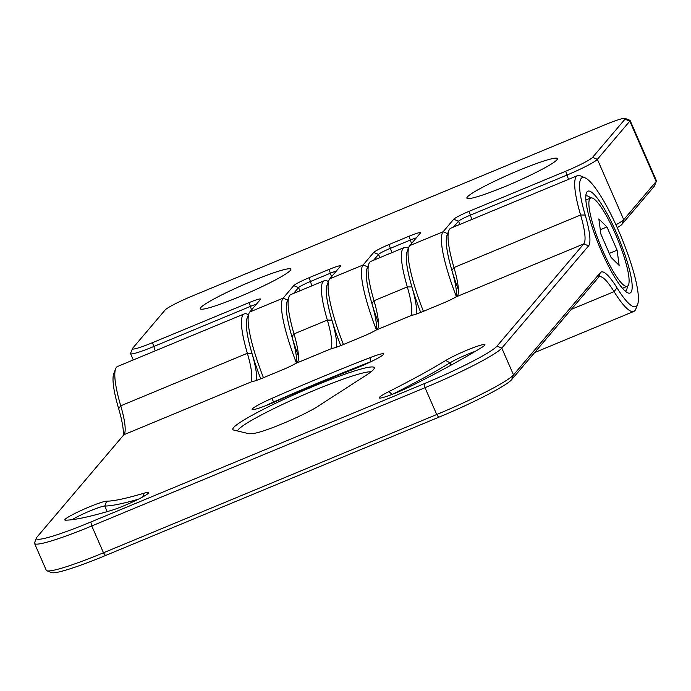 <?xml version="1.0" encoding="UTF-8"?>
<svg xmlns="http://www.w3.org/2000/svg" width="691" height="691" viewBox="0 0 691 691"><rect width="100%" height="100%" fill="white"/><g stroke="black" fill="none" stroke-linecap="round" stroke-linejoin="round"><path stroke-width="1.04" d="M616.588 233.187A55.125 10.503 -112.5 0 1 627.834 292.872A55.125 10.503 -112.5 0 1 601.386 251.092A55.125 10.503 -112.5 0 1 586.383 192.97A55.125 10.503 -112.5 0 1 616.588 233.187M625.217 291.11A51.454 9.804 67.5 0 0 625.372 291.049A51.454 9.804 67.5 0 0 627.324 286.264M65.524 520.168A23.157 2.211 156.4 0 1 65.023 520.098A23.157 2.211 156.4 0 1 89.251 506.918A23.157 2.211 156.4 0 1 106.587 501.191A203.828 19.443 -23.6 0 0 143.693 493.305A23.157 2.211 156.4 0 1 148.582 492.864A23.157 2.211 156.4 0 1 134.063 501.295A23.157 2.211 156.4 0 1 111.061 510.494A250.133 23.857 156.4 0 1 65.524 520.168M138.2 499.291A207.499 19.789 156.4 0 1 104.79 506.045A19.478 1.857 -23.6 0 0 90.201 510.865A19.478 1.857 -23.6 0 0 72.071 519.684M233.739 430.061A77.176 7.359 156.4 0 1 233.428 429.966A77.176 7.359 156.4 0 1 314.18 386.036A77.176 7.359 156.4 0 1 374.22 368.458A77.176 7.359 156.4 0 1 366.696 374.902L315.718 407.733A38.273 3.654 156.4 0 1 282.049 423.877A38.273 3.654 156.4 0 1 254.081 433.309L249.201 433.784L233.739 430.061M371.007 371.836A73.505 7.014 -23.6 0 0 315.139 389.983A73.505 7.014 -23.6 0 0 237.592 430.994M445.712 360.477A23.157 2.211 156.4 0 1 466.9 350.216A23.157 2.211 156.4 0 1 484.909 344.947A23.157 2.211 156.4 0 1 481.696 347.487A250.133 23.857 156.4 0 1 411.983 385.63A23.157 2.211 156.4 0 1 379.411 398.016A23.157 2.211 156.4 0 1 388.912 391.564A203.828 19.443 -23.6 0 0 445.712 360.477L450.031 362.801A207.499 19.789 156.4 0 1 392.756 394.164M475.538 351.201A19.478 1.857 -23.6 0 0 467.859 354.172A19.478 1.857 -23.6 0 0 450.031 362.801L451.05 365.133M271.909 398.37A250.133 23.857 156.4 0 1 321.816 377.044A250.133 23.857 156.4 0 1 370.082 357.636A23.157 2.211 156.4 0 1 383.626 354.163A23.157 2.211 156.4 0 1 354.768 368.752A203.828 19.443 -23.6 0 0 274.759 401.946A23.157 2.211 156.4 0 1 252.301 409.582A23.157 2.211 156.4 0 1 271.909 398.37L273.601 402.007A19.478 1.857 -23.6 0 0 265.655 405.721M371.723 361.341A19.478 1.857 -23.6 0 0 370.333 361.877A246.454 23.511 -23.6 0 0 322.775 380.991A246.454 23.511 -23.6 0 0 273.601 402.007L273.757 402.387M637.629 304.429L635.798 309.084A73.505 14.001 -112.5 0 1 633.828 311.416A73.505 14.001 -112.5 0 1 614.083 291.637A55.125 10.503 67.5 0 0 599.27 276.797A55.125 10.503 67.5 0 0 598.423 277.428L511.642 379.661A69.826 6.66 156.4 0 1 438.699 417.269L105.464 555.538A69.826 6.66 156.4 0 1 51.652 572.606L46.85 570.749A73.505 7.014 -23.6 0 0 103.486 552.783L436.729 414.514A73.505 7.014 -23.6 0 0 513.508 374.919L600.298 272.695A58.804 11.203 -112.5 0 1 616.994 287.845A69.826 13.302 67.5 0 0 637.629 304.429A69.826 13.302 67.5 0 0 621.278 237.048A69.826 13.302 67.5 0 0 585.122 177.881A69.826 13.302 67.5 0 0 585.191 215.048A58.804 11.203 -112.5 0 1 588.577 245.875L501.796 348.1A73.505 7.014 156.4 0 1 425.008 387.694L91.773 525.963A73.505 7.014 156.4 0 1 34.55 543.454A73.505 7.014 156.4 0 1 34.593 542.703L36.493 537.918A69.826 6.66 -23.6 0 0 90.815 522.016L424.058 383.747A69.826 6.66 -23.6 0 0 496.993 346.131L583.783 243.906A55.125 10.503 67.5 0 0 580.604 215.005A73.505 14.001 -112.5 0 1 577.486 175.635A73.505 14.001 -112.5 0 1 580.535 175.885L585.122 177.881M577.486 175.635L450.86 228.177A73.505 14.001 67.5 0 0 448.882 230.509A73.505 14.001 67.5 0 0 453.97 267.547A55.125 10.503 -112.5 0 1 457.839 295.195L455.853 296.992A14.701 1.399 156.4 0 1 442.663 303.34L422.667 311.632A14.701 1.399 156.4 0 1 411.793 315.269L411.188 314.552A55.125 10.503 67.5 0 0 407.319 286.912A73.505 14.001 -112.5 0 1 404.2 247.533L370.877 261.362A73.505 14.001 67.5 0 0 368.908 263.694A73.505 14.001 67.5 0 0 373.995 300.732A55.125 10.503 -112.5 0 1 377.865 328.38L375.869 330.168A14.701 1.399 156.4 0 1 362.689 336.526L342.693 344.818A14.701 1.399 156.4 0 1 331.818 348.454L331.205 347.737A55.125 10.503 67.5 0 0 327.344 320.088A73.505 14.001 -112.5 0 1 324.226 280.719L290.902 294.547A73.505 14.001 67.5 0 0 288.924 296.88A73.505 14.001 67.5 0 0 294.012 333.917A55.125 10.503 -112.5 0 1 297.881 361.557L295.895 363.354A14.701 1.399 156.4 0 1 282.714 369.711L262.718 378.003A14.701 1.399 156.4 0 1 251.844 381.639L251.23 380.922A55.125 10.503 67.5 0 0 247.361 353.274A73.505 14.001 -112.5 0 1 244.251 313.904L117.617 366.446A73.505 14.001 67.5 0 0 115.639 368.778A73.505 14.001 67.5 0 0 120.735 405.816A55.125 10.503 -112.5 0 1 124.544 433.603A55.125 10.503 -112.5 0 1 123.905 434.717L37.124 536.942A69.826 6.66 -23.6 0 0 36.493 537.918M244.251 313.904A73.505 14.001 -112.5 0 1 247.292 314.155L248.466 314.664M404.2 247.533A73.505 14.001 -112.5 0 1 407.249 247.784L408.424 248.294M324.226 280.719A73.505 14.001 -112.5 0 1 327.266 280.969L328.45 281.479M295.895 363.354L331.818 348.454L331.205 347.737L332.708 348.316M375.869 330.168L411.793 315.269L411.188 314.552L412.682 315.131M123.318 435.408A58.804 11.203 67.5 0 0 118.653 408.631A69.826 13.302 -112.5 0 1 113.816 373.434L115.639 368.778M123.905 434.717L251.844 381.639L251.23 380.922L252.733 381.501M34.55 543.454L46.271 570.274A73.505 7.014 -23.6 0 0 46.85 570.749M376.63 329.685A58.804 11.203 67.5 0 0 371.913 303.539A69.826 13.302 -112.5 0 1 367.076 268.35L368.908 263.694M328.242 283.18A69.826 13.302 67.5 0 0 331.922 320.132A58.804 11.203 -112.5 0 1 336.569 347.176M456.604 296.499A58.804 11.203 67.5 0 0 451.888 270.362A69.826 13.302 -112.5 0 1 447.06 235.165L448.882 230.509M408.217 250.004A69.826 13.302 67.5 0 0 411.905 286.955A58.804 11.203 -112.5 0 1 416.543 313.99M296.655 362.87A58.804 11.203 67.5 0 0 291.939 336.724A69.826 13.302 -112.5 0 1 287.102 301.535L288.924 296.88M248.259 316.366A69.826 13.302 67.5 0 0 251.947 353.317A58.804 11.203 -112.5 0 1 256.594 380.361M590.71 198.006A51.454 9.804 67.5 0 0 585.942 196.002A51.454 9.804 67.5 0 0 585.787 196.071M615.577 234.387A47.774 9.104 67.5 0 0 590.675 198.015A47.774 9.104 67.5 0 0 602.405 249.9A47.774 9.104 67.5 0 0 627.298 286.273A47.774 9.104 67.5 0 0 615.577 234.387M252.37 280.969A49.398 4.707 156.4 0 1 290.799 269.723A49.398 4.707 156.4 0 1 238.749 297.009A49.398 4.707 156.4 0 1 200.684 309.093A49.398 4.707 156.4 0 1 252.37 280.969M518.967 170.357A49.398 4.707 156.4 0 1 557.387 159.103A49.398 4.707 156.4 0 1 505.346 186.397A49.398 4.707 156.4 0 1 467.28 198.472A49.398 4.707 156.4 0 1 518.967 170.357M296.439 363.017A73.505 14.001 -112.5 0 1 283.111 298.149L293.753 285.616A14.701 1.399 156.4 0 1 309.11 277.704L329.106 269.404A14.701 1.399 156.4 0 1 340.542 266.061A14.701 1.399 156.4 0 1 340.404 266.26L329.771 278.793A73.505 14.001 67.5 0 0 328.916 280.287A73.505 14.001 67.5 0 0 343.427 344.515M376.414 329.832A73.505 14.001 -112.5 0 1 363.095 264.973L373.727 252.431A14.701 1.399 156.4 0 1 389.085 244.519L409.081 236.218A14.701 1.399 156.4 0 1 420.517 232.876A14.701 1.399 156.4 0 1 420.387 233.074L409.746 245.607A73.505 14.001 67.5 0 0 408.891 247.102A73.505 14.001 67.5 0 0 423.402 311.33M456.388 296.646A73.505 14.001 -112.5 0 1 443.069 231.787L453.711 219.254A14.701 1.399 156.4 0 1 469.068 211.334L565.704 171.238A25.722 2.453 -23.6 0 0 592.576 157.375L625.01 119.18A25.722 2.453 -23.6 0 0 625.053 118.394A25.722 2.453 -23.6 0 0 605.23 124.682L192.012 296.137A25.722 2.453 -23.6 0 0 165.132 309.991L132.707 348.186A25.722 2.453 -23.6 0 0 132.473 348.549A25.722 2.453 -23.6 0 0 152.486 342.684L249.123 302.589A14.701 1.399 156.4 0 1 260.559 299.246A14.701 1.399 156.4 0 1 260.429 299.445L249.788 311.978A73.505 14.001 67.5 0 0 248.941 313.472A73.505 14.001 67.5 0 0 263.444 377.701M615.923 224.791A29.402 2.807 -23.6 0 0 623.74 219.695L656.165 181.491A29.402 2.807 -23.6 0 0 656.433 181.085L654.532 185.87A25.722 2.453 156.4 0 1 654.299 186.225L621.874 224.428A25.722 2.453 156.4 0 1 617.227 227.667M625.053 118.394L629.855 120.251A29.402 2.807 156.4 0 1 630.088 120.441A29.402 2.807 156.4 0 1 629.803 121.15L597.378 159.345A29.402 2.807 156.4 0 1 566.663 175.186L470.027 215.281A11.021 1.054 -23.6 0 0 458.504 221.224L453.546 227.063M260.757 378.798A69.826 13.302 -112.5 0 1 247.11 318.128L248.941 313.472M447.863 233.757A69.826 13.302 67.5 0 0 458.409 289.84M256.37 304.23A11.021 1.054 -23.6 0 0 250.082 306.536L153.445 346.64A29.402 2.807 156.4 0 1 130.556 353.637A29.402 2.807 156.4 0 1 130.573 353.334L132.473 348.549M416.327 237.859A11.021 1.054 -23.6 0 0 410.039 240.174L390.044 248.466A11.021 1.054 -23.6 0 0 378.53 254.409L373.572 260.248M367.888 266.942A69.826 13.302 67.5 0 0 378.435 323.017M420.715 312.427A69.826 13.302 -112.5 0 1 407.068 251.757L408.891 247.102M336.353 271.045A11.021 1.054 -23.6 0 0 330.065 273.351L310.069 281.652A11.021 1.054 -23.6 0 0 298.547 287.586L293.597 293.425M340.732 345.612A69.826 13.302 -112.5 0 1 327.093 284.942L328.916 280.287M287.914 300.127A69.826 13.302 67.5 0 0 298.46 356.202M656.433 181.085A29.402 2.807 -23.6 0 0 656.45 180.783L630.088 120.441M598.847 218.917L606.957 226.95L617.106 250.177L619.136 265.37L611.025 257.337L600.876 234.111L598.847 218.917M606.957 226.95L600.289 229.714M617.106 250.177L609.307 253.407M616.994 287.845L614.083 291.637L571.302 309.387M118.653 408.631L120.735 405.816L247.361 353.274L251.947 353.317M371.913 303.539L373.995 300.732L407.319 286.912L411.905 286.955M291.939 336.724L294.012 333.917L327.344 320.088L331.922 320.132M588.577 245.875L583.783 243.906L455.853 296.992M451.888 270.362L453.97 267.547L580.604 215.005L585.191 215.048M496.993 346.131L501.796 348.1L513.508 374.919L511.642 379.661M90.815 522.016L91.773 525.963L103.486 552.783L105.464 555.538M438.699 417.269L436.729 414.514L425.008 387.694L424.058 383.747M107.226 511.616L104.79 506.045L106.587 501.191M370.385 361.989L370.082 357.636M598.423 277.428L600.298 272.695M388.912 391.564L392.151 394.397M143.693 493.305L142.847 496.864M329.771 278.793L363.095 264.973L367.672 266.847M249.788 311.978L283.111 298.149L287.689 300.032M409.746 245.607L443.069 231.787L447.647 233.662M592.576 157.375L597.378 159.345L623.74 219.695L621.874 224.428M654.299 186.225L656.165 181.491L629.803 121.15L625.01 119.18M459.904 224.42L458.504 221.224L453.711 219.254M469.068 211.334L471.849 219.462M568.494 179.366L565.704 171.238M152.486 342.684L155.276 350.821M251.55 309.905L249.123 302.589M379.929 257.605L378.53 254.409L373.727 252.431M411.508 243.534L409.081 236.218M389.085 244.519L391.875 252.647M331.533 276.72L329.106 269.404M309.11 277.704L311.891 285.832M299.946 290.79L298.547 287.586L293.753 285.616M534.635 352.574L633.828 311.416M585.838 200.019L590.675 198.015M133.311 359.933L130.556 353.637M622.461 288.277L627.298 286.273"/></g></svg>
